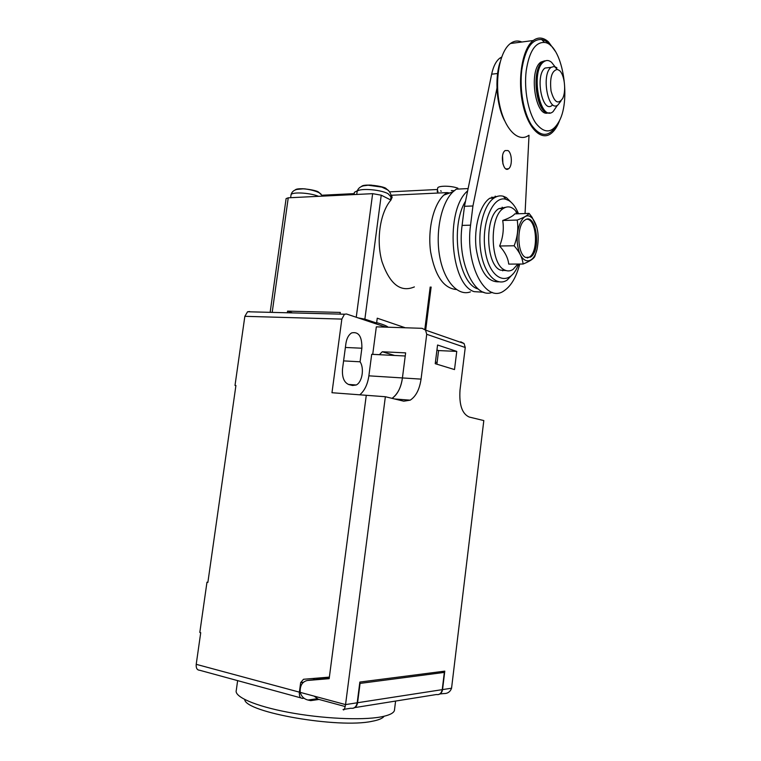 <?xml version="1.0" encoding="UTF-8"?>
<svg xmlns="http://www.w3.org/2000/svg" width="761" height="761" viewBox="0 0 761 761"><rect width="100%" height="100%" fill="white"/><g stroke="black" fill="none" stroke-linecap="round" stroke-linejoin="round"><path stroke-width="1.14" d="M454.507 369.57L435.225 363.682L437.565 345.009L456.762 351.401L454.507 369.57M442.55 689.599L451.558 688.21L483.815 420.576L469.214 417.038C462.079 413.832 459.016 404.814 460.025 389.965L465.247 347.501L426.721 334.298L421.061 379.121C419.53 389.451 415.906 396.471 410.198 400.162L403.749 401.18L385.361 396.728L345.551 704.591C344.714 709.185 343.886 710.822 343.068 709.48L350.831 708.234C354.198 708.719 356.319 706.902 357.194 702.793L359.848 682.065L444.785 671.135L442.55 689.599C442.065 692.424 440.648 694.08 438.307 694.574M436.89 364.186L438.583 350.574L456.762 351.401M438.583 350.574L436.928 350.031M460.747 341.803L464.058 343.515L465.247 347.501M451.558 688.21L451.549 688.296C450.17 691.92 447.544 693.69 443.673 693.575L440.001 693.956M316.88 698.769L307.958 700.034L310.735 700.634L318.612 699.502L314.122 696.125M318.773 679.126L329.218 678.241M385.361 396.728L366.279 395.301L329.161 678.669L307.32 680.486C302.269 681.666 299.891 685.623 300.186 692.358L345.551 704.591L357.194 702.793M392.077 398.355C397.737 394.074 401.19 387.263 402.426 377.941C400.971 387.71 397.527 394.512 392.077 398.355M426.721 334.298L425.523 330.103L422.108 328.324L376.334 326.83L372.728 354.331L379.387 354.664L382.288 351.763L405.632 352.876L402.426 377.941L421.061 379.121M435.425 362.055L437.09 362.569M382.288 351.763L394.626 355.463M307.958 700.034C303.991 699.026 301.394 696.467 300.186 692.358M525.651 257.456C517.061 254.031 516.453 225.018 524.919 220.11C536.01 211.625 541.689 250.493 530.512 257.104L525.651 257.456M530.484 216.714L532.481 218.378C537.96 226.027 539.492 236.291 537.057 249.18C533.404 265.085 521.513 264.771 518.089 247.839C514.369 231.097 522.388 211.396 530.484 216.714M527.249 257.979L529.38 257.113C538.74 251.748 536.819 219.387 527.021 219.206M536.981 227.805L532.101 217.323L529.095 213.394C527.563 215.496 523.597 217.713 517.214 220.053C518.555 228.528 517.528 237.109 514.132 245.774C519.506 251.91 522.484 257.998 523.083 264.029C529.342 261.527 533.214 259.082 534.707 256.695L537.057 249.18M529.095 213.394L514.75 213.879C513.171 215.972 509.157 218.169 502.707 220.49L517.214 220.053M523.083 264.029L508.719 264.105C508.101 258.141 505.066 252.11 499.625 246.003C503.031 237.432 504.058 228.918 502.707 220.49M499.625 246.003L514.132 245.774M517.88 264.057L512.99 269.461C510.336 271.173 507.644 271.382 504.895 270.098C490.265 264.838 488.933 216.638 503.363 208.466C507.682 205.717 511.801 206.554 515.72 210.978L517.737 213.774M506.179 270.593L500.424 270.107C485.737 264.857 484.377 216.79 498.864 208.628L505.656 207.287M559.43 70.497C564.576 74.54 566.431 91.291 562.607 98.53C558.07 104.866 554.208 102.316 551.021 90.882C549.651 77.926 551.735 70.763 557.271 69.403L559.43 70.497M560.99 100.928L558.06 104.828C548.31 113.494 540.824 74.312 551.116 67.349L554.312 66.435L556.9 67.767M552.067 105.389C542.26 114.026 534.707 74.987 545.057 68.043L549.509 67.529M557.442 105.237L553.123 111.582C540.12 123.13 529.951 71.125 543.773 61.774C546.322 59.9 548.938 60.1 551.601 62.354L554.902 66.588M549.756 112.79C537.123 116.728 530.56 69.879 542.907 61.879L546.236 60.595M549.185 112.856C536.629 116.033 530.417 69.793 542.612 61.917L546.094 60.633M548.186 112.875C535.421 117.974 528.286 70.307 540.89 62.117L544.667 60.842M526.193 70.878C529.19 51.453 535.325 41.979 544.581 42.445C562.084 44.186 571.606 98.597 559.23 121.142C552.353 133.413 544.562 134.107 535.858 123.244C528.172 112.162 523.901 89.646 526.193 70.878M556.205 126.022C548.624 137.437 540.386 137.123 531.511 125.061C523.644 112.894 519.402 89.513 521.78 69.974C525.023 49.123 531.644 38.963 541.623 39.515C544.876 40.114 547.968 42.226 550.897 45.831M559.877 119.762C557.556 126.278 554.569 130.902 550.935 133.613C540.805 141.299 527.468 127.715 522.522 102.725C517.432 77.86 522.588 48.409 533.204 40.523C538.208 36.861 543.278 37.299 548.415 41.826L555.416 51.415M528.762 135.334C518.412 142.944 504.752 129.57 499.644 104.932C494.393 80.4 499.597 51.329 510.431 43.501C514.084 40.809 517.88 40.314 521.808 42.007M513.608 43.082L518.707 42.416M504.486 120.457C496.638 105.646 494.507 78.992 500.025 62.354M518.707 264.048L516.767 268.367C507.473 287.068 489.742 278.859 485.356 251.634C480.61 224.571 492.681 194.968 505.96 199.315L508.814 200.552C512.714 202.959 515.939 207.363 518.498 213.755M513.199 273.751L507.121 280.086C496.943 286.907 484.624 274.74 480.981 252.709C477.195 230.764 483.444 205.013 493.975 198.069C497.038 196.005 500.158 195.396 503.325 196.252L506.407 197.594L512.676 203.815M498.797 281.817C487.411 282.255 479.849 271.097 476.129 248.343C473.694 227.358 479.982 204.738 489.77 198.25L498.017 196.195M507.987 150.564C512.153 152.961 512.543 166.44 508.519 168.771C503.202 173.004 499.625 153.941 505.161 150.554L507.987 150.564M519.725 264.038C516.358 277.052 511.192 285.917 504.229 290.654C486.355 304.305 464.838 265.56 470.555 225.17L472.933 205.974L496.962 88.162M529.019 135.315L525.052 213.527M501.632 57.094L499.844 58.14C496.058 61.042 493.328 66.397 491.654 74.188L464.476 206.307L462.098 225.408C456.914 262.136 474.835 299.444 492.205 292.367M472.933 205.974L464.476 206.307M502.555 155.862L502.926 164.015M502.174 207.182L502.869 208.485M503.516 269.28L502.717 270.84M491.815 197.089L493.908 198.069M302.336 188.728L305.399 188.909M315.292 190.84L312.676 190.117M369.123 185.047L371.634 185.151M382.46 187.33L380.091 186.607M321.113 194.179L318.402 192.019C316.823 190.231 297.665 186.959 295.163 189.993M388.348 190.526L386.027 188.509C384.79 186.54 364.177 183.144 361.408 186.54M495.211 196.129L495.877 196.966M478.127 288.971C458.407 284.129 449.618 226.816 465.532 201.161M483.863 292.243L474.141 291.653C450.189 284.471 444.871 209.77 467.644 190.878M292.842 197.594L301.356 197.166M359.553 194.302L368.828 193.855M384.153 196.661L389.699 199.458M470.403 291.901C457.998 296.4 444.205 281.446 439.734 256.704C435.159 232.048 441.266 202.864 453.042 191.782L456.286 189.156L468.12 188.576M457.894 188.205C450.655 185.456 437.08 185.589 437.661 188.367L437.233 191.705M446.983 192.581L449.722 192.98M389.594 191.867L437.518 189.489M440.562 190.83L441.332 191.192M357.337 190.726L354.398 192.324L354.093 194.578M322.112 195.225L354.217 193.627M299.644 197.251L294.536 197.508M388.015 198.602L385.846 197.518M366.964 193.941L361.408 194.217M456.429 289.522C443.692 288.429 435.102 275.92 430.65 251.986C427.492 229.727 433.323 204.966 443.806 195.12L446.935 192.609L391.506 195.254L392.134 197.365L390.926 200.076L381.232 195.187L364.871 319.125L376.609 323.054L377.247 318.193L405.29 327.772M437.965 191.163L437.813 192.39M454.184 190.745L451.33 190.564M390.964 194.968L391.506 195.254M414.374 286.916C400.676 292.69 389.898 284.319 382.041 261.813C375.934 240.495 380.005 212.623 390.926 200.076M358.174 317.889L364.871 319.125M356.243 317.251L372.643 193.665L381.232 195.187M373.337 322.959L376.609 323.054M270.145 312.333L286.107 198.592L288.248 197.812L272.191 312.39M372.643 193.665L288.248 197.812M287.335 312.771L287.563 311.135L292.443 312.904M287.563 311.135L340.3 312.419L340.072 314.112M388.158 327.211C386.626 325.841 382.793 324.319 376.657 322.654M244.728 699.53C245.09 712.344 338.616 728.686 372.062 721.304C378.617 720.077 382.64 718.394 384.105 716.253M237.632 680.629L236.291 690.303C233.903 696.657 254.973 706.046 288.419 712.325C321.798 718.622 361.427 720.486 380.643 716.967C388.861 715.445 393.456 713.314 394.407 710.565L394.569 709.281M352.876 708.301C355.444 707.816 357.014 705.961 357.584 702.726L360.067 683.397L444.329 672.41L440.99 671.621M354.807 707.597L436.348 694.536C439.506 694.945 441.466 693.309 442.236 689.647L444.329 672.41M360.077 361.798C364.49 368.248 362.207 382.212 356.253 384.98L352.571 385.494L348.842 384.571C344.039 382.545 341.936 377.313 342.526 368.876L345.913 343.496C346.731 338.303 348.643 334.773 351.639 332.909C358.669 331.396 362.084 336.505 361.865 348.224L360.077 361.798L343.591 360.895M207.905 582.213L206.973 582.213L199.81 632.458L200.723 632.686L196.214 664.324L299.387 692.149C299.092 696.248 300.176 698.322 302.65 698.379L304.077 698.189M299.387 692.149L300.652 682.617L303.506 679.278L329.37 677.1L366.269 395.301L331.977 392.724L341.841 319.087L344.457 314.226L346.502 313.998L385.875 327.144M314.493 678.355L313.38 679.773M317.242 698.969L345.218 706.55M359.782 394.807C364.586 390.735 367.62 384.41 368.876 375.829L371.691 354.322L405.233 355.996L402.417 377.941L368.876 375.829M249.713 311.553L247.572 311.763L244.852 316.319L235.006 385.437L235.92 385.504L207.877 582.403L206.973 582.213M235.006 385.437L235.9 385.627M196.214 664.324C195.938 668.148 197.089 670.127 199.677 670.26L300.833 697.885M319.211 679.078L307.32 680.486M491.654 74.188L497.618 73.503M470.555 225.17L462.098 225.408M318.602 196.319C309.023 192.457 290.255 191.734 290.987 195.206L290.635 197.698M390.992 196.88L388.1 193.713C379.672 189.032 356.081 187.872 357.052 192.124L356.738 194.445M424.828 329.37L430.184 287.04M442.236 689.647L357.584 702.726M303.363 682.294L300.652 682.617M345.389 347.463L361.865 348.224M341.841 319.087L244.852 316.319M394.617 398.973L410.198 400.162M425.523 330.103L464.058 343.515M529.38 257.113L530.512 257.104M516.671 213.812L515.72 210.978M498.864 208.628L503.363 208.466M557.271 69.403L554.312 66.435M551.116 67.349L545.057 68.043M543.773 61.774L542.907 61.879M542.612 61.917L540.89 62.117M544.581 42.445L541.623 39.515M533.204 40.523L510.431 43.501M505.96 199.315L503.325 196.252M493.975 198.069L489.77 198.25M501.328 57.96L499.844 58.14M508.519 168.771L505.989 168.913M291.016 194.959C291.606 192.143 293.537 190.298 296.809 189.432L302.878 188.852C305.494 188.757 314.388 190.145 319.344 192.875L322.74 196.119M357.09 191.829C357.699 188.814 359.772 186.835 363.292 185.874L368.077 185.218L381.813 187.111L387.254 189.67C389.299 190.307 391.839 195.853 391.03 196.528L390.593 199.905M443.806 195.12L453.042 191.782M431.135 287.049L425.684 330.16M394.407 710.565L395.596 701.062M348.367 384.429L356.253 384.98M247.572 311.763L344.457 314.226M532.481 218.378L532.101 217.323"/></g></svg>

